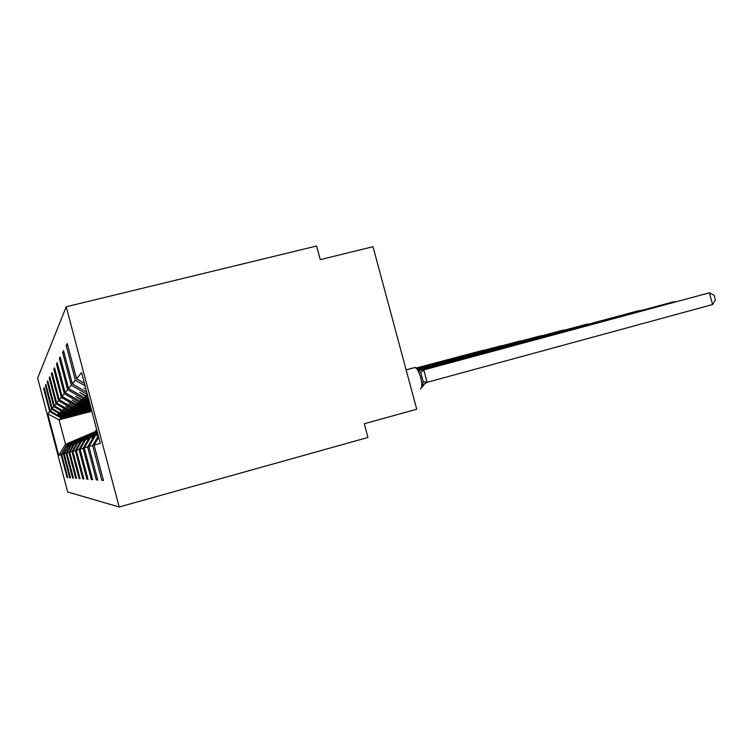 <?xml version="1.0" encoding="UTF-8"?>
<svg xmlns="http://www.w3.org/2000/svg" width="753" height="753" viewBox="0 0 753 753"><rect width="100%" height="100%" fill="white"/><g stroke="black" fill="none" stroke-linecap="round" stroke-linejoin="round"><path stroke-width="1.13" d="M66.226 306.763L316.618 246.005L320.279 259.644L373.008 246.711L416.72 409.237L364.292 423.751L367.963 437.465L119.172 506.995L66.226 306.763L37.65 378.1L67.695 491.991L119.172 506.995M91.395 409.745L61.718 417.501L91.273 409.293M44.276 388.473L43.646 388.633L44.098 387.776L50.197 410.912L61.718 417.501M67.742 477.421L67.111 477.59L67.808 477.647L61.69 454.464L63.459 453.955L71.093 442.03M69.511 442.623L68.457 443.046L61.69 454.464M91.019 408.324L64.165 415.336L65.012 414.583L90.887 407.834M46.046 385.178L45.359 385.348L45.848 384.416L52.192 408.474L64.165 415.336M70.443 477.618L69.756 477.797L70.5 477.863L64.146 453.758L66.066 453.202L73.305 440.976L74.029 440.787M72.316 441.427L71.177 441.879L64.146 453.758M90.614 406.771L66.819 412.983L67.732 412.173L90.473 406.244M47.966 381.602L47.223 381.799L47.75 380.783L54.357 405.839L66.819 412.983M73.352 477.826L72.617 478.033L73.427 478.089L66.801 452.995L68.89 452.393L76.43 439.639L77.22 439.432M75.356 440.138L74.123 440.627L66.801 452.995M90.162 405.095L69.7 410.423L70.697 409.547L90.012 404.512M50.046 377.733L49.237 377.94L49.811 376.839L56.71 402.968L69.7 410.423M76.524 478.061L75.724 478.277L76.599 478.343L69.69 452.158L71.968 451.508L79.837 438.19L80.693 437.964M78.66 438.726L77.314 439.263L69.69 452.158M89.682 403.26L72.843 407.646L73.935 406.676L89.513 402.629M52.315 373.507L51.43 373.733L52.061 372.537L59.271 399.843L72.843 407.646M79.978 478.306L79.103 478.541L80.063 478.626L72.843 451.254L75.328 450.539L83.555 436.608L84.505 436.354M82.275 437.192L80.806 437.775L72.843 451.254M89.146 401.255L76.279 404.596L77.474 403.542L88.967 400.558M54.8 368.895L53.83 369.139L54.517 367.831L62.066 396.426L76.279 404.596M83.762 478.579L82.802 478.842L83.856 478.927L76.288 450.266L79.018 449.475L87.64 434.867L88.685 434.585M86.228 435.507L84.618 436.156L76.288 450.266M88.562 399.043L80.063 401.245L81.371 400.078L88.365 398.271M57.539 363.831L56.475 364.094L57.228 362.654L65.153 392.661L80.063 401.245M87.922 478.87L86.859 479.162L88.016 479.256L80.072 449.174L83.094 448.299L92.148 432.937L93.297 432.636M90.586 433.662L88.816 434.368L80.072 449.174M87.922 396.596L84.232 397.546L87.696 395.739M60.56 358.24L59.374 358.532L60.212 356.941L68.551 388.51L84.232 397.546M92.506 479.2L91.339 479.52L92.619 479.623L84.261 447.969L87.602 447L97.024 431.027M95.415 431.61L93.447 432.391L84.261 447.969M63.911 352.037L62.603 352.366L63.525 350.597L72.335 383.898L86.764 392.238M97.608 479.557L96.299 479.915L97.73 480.028L88.901 446.623L92.638 445.55L101.834 480.348L103.434 480.48L94.097 445.136L100.281 443.348L81.578 372.613L76.552 378.759L84.402 383.296M97.353 432.288L88.901 446.623M76.552 378.759L67.233 343.509L66.189 345.495L75.366 380.199L85.061 385.809M98.69 437.324L94.097 445.136M91.8 411.27L59.092 419.826L65.549 444.279L68.382 443.178M67.761 443.338L61.059 454.643L67.111 477.59M65.549 444.279L58.706 455.32L47.768 413.877L49.689 411.533L43.646 388.633M49.689 411.533L61.087 418.066L91.49 410.112M69.756 477.797L63.459 453.955M50.197 410.912L51.637 409.152L45.359 385.348M51.637 409.152L63.487 415.938L91.122 408.719M72.617 478.033L66.066 453.202M52.192 408.474L53.755 406.573L47.223 381.799M53.755 406.573L66.085 413.632L90.727 407.204M75.724 478.277L68.89 452.393M54.357 405.839L56.051 403.768L49.237 377.94M56.051 403.768L68.9 411.138L90.285 405.566M79.103 478.541L71.968 451.508M56.71 402.968L58.555 400.709L51.43 373.733M58.555 400.709L71.968 408.418L89.814 403.768M82.802 478.842L75.328 450.539M59.271 399.843L61.294 397.377L53.83 369.139M61.294 397.377L75.328 405.443L89.296 401.81M86.859 479.162L79.018 449.475M62.066 396.426L64.287 393.715L56.475 364.094M64.287 393.715L79.009 402.177L88.732 399.655M91.339 479.52L83.094 448.299M65.153 392.661L67.601 389.668L59.374 358.532M67.601 389.668L83.065 398.582L88.101 397.283M96.299 479.915L87.602 447M68.551 388.51L71.271 385.188L62.603 352.366M71.271 385.188L87.357 394.468M58.706 455.32L61.059 454.643M72.335 383.898L75.366 380.199M91.245 409.18L62.687 416.644L63.487 415.938M69.323 442.67L66.829 447.066L69.53 442.585L70.424 442.209M62.687 416.644L58.141 414.122L62.49 416.814M90.859 407.712L65.21 414.404L66.085 413.632M72.109 441.484L69.53 446.049L72.335 441.39L73.305 440.976M65.21 414.404L60.485 411.778L65.012 414.583M90.435 406.112L67.958 411.976L68.9 411.138M75.131 440.194L72.448 444.948L75.385 440.091L76.43 439.639M67.958 411.976L63.026 409.246L67.732 412.173M89.974 404.37L70.942 409.331L71.968 408.418M78.425 438.792L75.629 443.752L78.688 438.679L79.837 438.19M70.942 409.331L65.793 406.479L70.697 409.547M89.475 402.469L74.199 406.441L75.328 405.443M82.011 437.267L79.103 442.444L82.303 437.135L83.555 436.608M74.199 406.441L68.815 403.467L73.935 406.676M88.92 400.38L77.766 403.279L79.009 402.177M85.946 435.592L82.915 441.013L86.266 435.45L87.64 434.867M77.766 403.279L72.119 400.154L77.474 403.542M88.308 398.083L81.701 399.796L83.065 398.582M90.275 433.747L87.103 439.432L90.633 433.587L92.148 432.937M81.701 399.796L75.761 396.52L81.371 400.078M87.64 395.532L86.049 395.937L87.423 394.723M95.057 431.704L91.744 437.681L95.462 431.535L96.986 430.885M86.049 395.937L79.799 392.492L85.691 396.257M97.796 433.944L96.723 435.808L97.852 434.17M98.314 435.912L92.638 445.55M85.88 388.896L84.129 388.162L85.983 389.292M103.293 479.953L101.834 480.348M67.657 345.128L66.189 345.495M47.768 413.877L59.092 419.826L61.087 418.066M712.573 304.551L715.35 299.958L714.07 295.28L709.364 292.813L423.788 369.921L427.13 382.317L712.573 304.551L709.364 292.813L422.499 370.165M422.941 370.109L423.788 369.921M427.13 382.317L422.217 385.357L423.224 381.762L420.72 372.443L418.037 369.827L418.103 368.537L415.138 367.492L406.131 369.864L414.649 367.568C416.72 367.728 418.734 371.031 420.682 377.488C422.169 383.701 422.132 387.466 420.569 388.764L420.372 388.83M420.569 388.764L422.97 386.167L422.217 385.357M423.581 369.977L418.037 369.827M674.415 302.151L674.293 301.689L668.993 303.026L420.673 370.043M674.933 302.009L674.293 301.689L420.842 370.09M642.638 310.142L637.706 310.942L419.807 369.723M643.118 310.01L419.92 369.779M613.714 317.408L419.186 369.394M614.166 317.295L419.27 369.45M587.284 324.063L418.715 369.074M587.698 323.95L418.781 369.121M563.037 330.162L418.357 368.754M563.423 330.059L418.404 368.81M540.71 335.782L418.028 368.471M541.078 335.687L418.075 368.518M520.097 340.968L417.689 368.217M520.427 340.883L417.746 368.255M500.99 345.778L417.341 368.001M501.3 345.693L417.397 368.029M483.228 350.249L416.974 367.812M483.53 350.173L417.03 367.841M96.657 429.652L95.019 431.723M96.798 430.161L95.895 431.347M423.224 381.762L427.13 382.204M420.72 372.443L423.845 370.015M423.007 386.063L425.04 383.268M418.423 368.838L420.927 370.109"/></g></svg>
